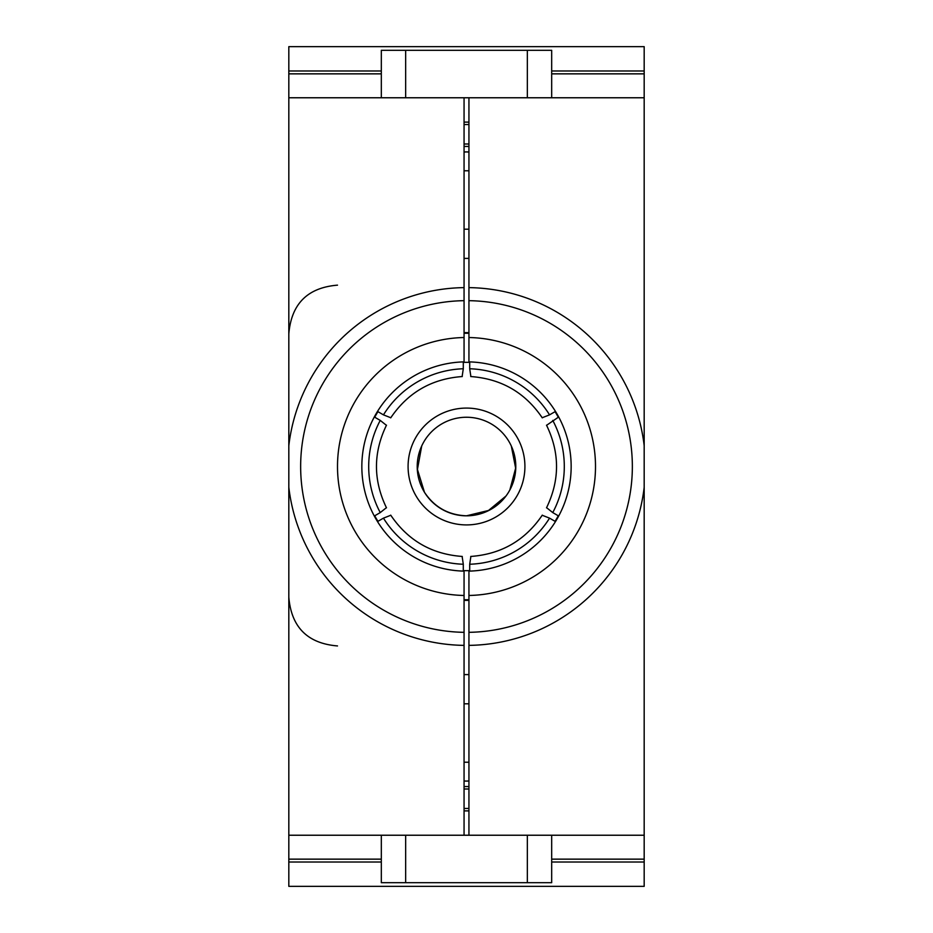 <?xml version="1.0" encoding="UTF-8"?>
<svg xmlns="http://www.w3.org/2000/svg" width="933" height="933" viewBox="0 0 933 933"><rect width="100%" height="100%" fill="white"/><g stroke="black" fill="none" stroke-linecap="round" stroke-linejoin="round"><path stroke-width="1.4" d="M468.937 633.402L468.937 645.379A178.891 178.891 0 0 0 644.178 487.329L644.178 445.671A178.891 178.891 0 0 0 468.937 287.621L468.937 299.598M644.178 487.329L644.178 835.233L468.937 835.233L468.937 571.124A104.659 104.659 0 0 0 571.159 466.5A104.659 104.659 0 0 0 468.937 361.876L468.937 97.767L644.178 97.767L644.178 445.671M644.178 835.233L644.178 886.35L288.822 886.35L288.822 862.01L381.317 862.01M464.063 299.598L464.063 287.621A178.891 178.891 0 0 0 288.822 445.671L288.822 46.65L644.178 46.65L644.178 97.767M466.5 781.084L468.937 780.979A32.247 32.247 0 0 1 464.063 780.991L466.115 781.084M468.937 835.233L288.822 835.233L288.822 487.329A178.891 178.891 0 0 0 464.063 645.379L464.063 632.329A165.852 165.852 0 0 1 300.648 466.5A165.852 165.852 0 0 1 464.063 300.671L464.063 361.876A104.659 104.659 0 0 0 361.841 466.5A104.659 104.659 0 0 0 464.063 571.124L464.063 595.476A128.999 128.999 0 0 1 337.501 466.5A128.999 128.999 0 0 1 464.063 337.524M468.937 810.894L464.063 810.894M464.063 786.554L468.937 786.554M464.063 122.106L468.937 122.106M468.937 337.524A128.999 128.999 0 0 1 595.499 466.5A128.999 128.999 0 0 1 468.937 595.476M468.937 632.329A165.852 165.852 0 0 0 632.352 466.5A165.852 165.852 0 0 0 468.937 300.671M405.657 835.233L405.657 882.7L551.683 882.7L551.683 835.233M527.343 882.7L527.343 835.233M405.657 882.7L381.317 882.7L381.317 835.233M468.937 97.767L288.822 97.767M405.657 97.767L405.657 50.3L381.317 50.3L381.317 97.767M405.657 50.3L551.683 50.3L551.683 97.767M527.343 97.767L527.343 50.3M468.937 152.021L466.5 151.916L468.937 152.021A32.247 32.247 0 0 0 464.063 152.009L466.5 151.916L464.063 152.021M468.937 146.446L464.063 146.446M464.063 600.339A133.862 133.862 0 0 0 468.937 600.339M468.937 332.661A133.862 133.862 0 0 0 464.063 332.661M464.063 333.268A133.256 133.256 0 0 1 468.937 333.268M468.937 599.732A133.256 133.256 0 0 1 464.063 599.732M463.293 570.623A104.169 104.169 0 0 0 469.707 570.623M558.272 417.214A104.169 104.169 0 0 0 555.065 411.663M558.692 416.969L546.668 425.25M469.707 361.887L469.707 368.757A97.79 97.79 0 0 1 549.549 414.858L555.497 411.418M552.756 420.41A97.79 97.79 0 0 1 552.756 512.59L558.692 516.031M555.497 521.582L549.549 518.142A97.79 97.79 0 0 1 469.707 564.243L469.707 571.113M463.293 571.113L463.293 564.243A97.79 97.79 0 0 1 383.451 518.142L377.503 521.582M377.503 411.418L383.451 414.858A97.79 97.79 0 0 1 463.293 368.757L463.293 361.887M374.308 516.031L380.244 512.59A97.79 97.79 0 0 1 380.244 420.41L374.308 416.969M542.306 417.704L549.549 414.858M374.728 515.786A104.169 104.169 0 0 0 377.935 521.337M377.935 411.663A104.169 104.169 0 0 0 374.728 417.214M469.707 362.377A104.169 104.169 0 0 0 463.293 362.377M555.065 521.337A104.169 104.169 0 0 0 558.272 515.786M469.707 368.757L470.862 376.454M546.668 507.75L552.756 512.59M549.549 518.142L542.306 515.296M470.862 556.546L469.707 564.243M463.293 564.243L462.138 556.546M390.694 515.296L383.451 518.142M462.138 376.454L463.293 368.757M383.451 414.858L390.694 417.704M380.244 512.59L386.332 507.75M386.332 425.25L380.244 420.41M466.5 408.083A58.417 58.417 0 0 0 415.908 495.703A58.417 58.417 0 0 0 517.092 495.703A58.417 58.417 0 0 0 466.5 408.083M464.063 144.009L468.937 144.009M464.063 124.532L468.937 124.532M464.063 788.991L468.937 788.991M464.063 808.468L468.937 808.468M464.063 835.233L464.063 633.402M464.063 97.767L464.063 300.671M288.822 445.671L288.822 487.329M464.063 595.476L464.063 632.329M288.822 70.99L381.317 70.99M551.683 70.99L644.178 70.99M337.501 285.148C307.598 287.621 291.376 303.843 288.822 333.827M337.501 645.939C307.598 643.467 291.376 627.244 288.822 597.26M551.683 862.01L644.178 862.01M288.822 862.01L288.822 835.233M468.937 258.418A208.094 208.094 0 0 0 464.063 258.418M464.063 674.582A208.094 208.094 0 0 0 468.937 674.582M421.716 445.951L417.436 469.451L424.468 492.274C434.475 507.272 448.493 515.109 466.5 515.809L488.519 510.479L505.978 496.041M508.532 492.274L509.838 490.012L515.646 468.168L511.307 445.997M422.742 443.851L423.815 441.892M466.5 417.249A49.286 49.286 0 0 1 515.786 466.535A49.286 49.286 0 0 1 466.5 515.821A49.286 49.286 0 0 1 417.214 466.535A49.286 49.286 0 0 1 466.5 417.249M644.178 73.859L551.683 73.859M381.317 73.859L288.822 73.859M644.178 859.141L551.683 859.141M381.317 859.141L288.822 859.141M470.722 376.547C501.254 378.751 525.104 392.525 542.295 417.867M546.516 425.18C559.87 452.727 559.87 480.273 546.516 507.82M542.295 515.133C525.116 540.464 501.254 554.237 470.722 556.453M462.278 556.453C431.746 554.249 407.884 540.475 390.705 515.133M462.278 376.547C431.746 378.751 407.884 392.525 390.705 417.867M386.484 507.82C373.13 480.273 373.13 452.727 386.484 425.18M468.937 170.774L464.063 170.774M468.937 229.191L464.063 229.191M468.937 703.809L464.063 703.809M468.937 762.226L464.063 762.226"/></g></svg>
